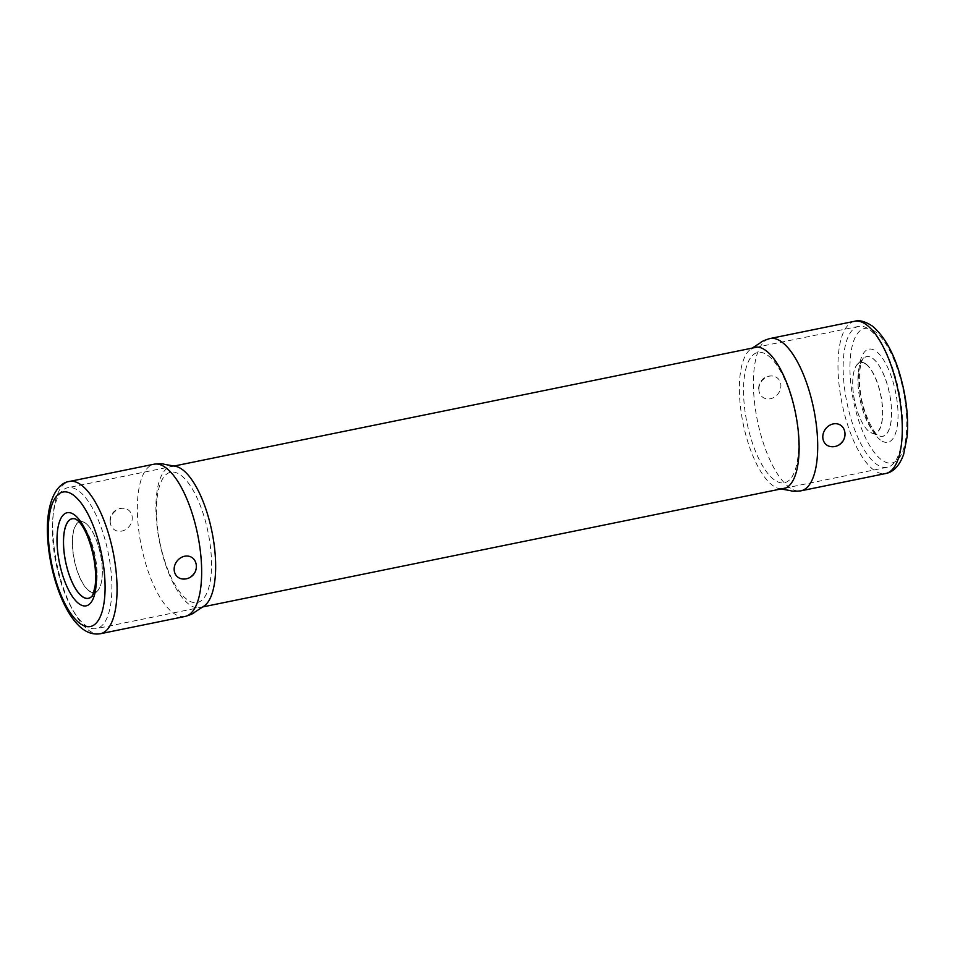 <?xml version="1.0" encoding="UTF-8"?>
<svg xmlns="http://www.w3.org/2000/svg" width="955" height="955" viewBox="0 0 955 955"><rect width="100%" height="100%" fill="white"/><g stroke="black" fill="none" stroke-linecap="round" stroke-linejoin="round"><path stroke-width="0.72" stroke-dasharray="4.78 3.58" d="M843.325 374.754A71.888 26.597 78.5 0 1 858.545 326.407A71.888 26.597 78.5 0 1 902.487 418.923A71.888 26.597 78.5 0 1 887.279 467.282A71.888 26.597 78.5 0 1 843.325 374.754M52.549 536.077A71.888 26.597 78.5 0 1 67.769 487.719A71.888 26.597 78.5 0 1 111.711 580.246A71.888 26.597 78.5 0 1 96.503 628.593A71.888 26.597 78.5 0 1 52.549 536.077M175.159 466.243A72.174 26.704 -101.5 0 0 156.357 519.066A72.174 26.704 -101.5 0 0 185.234 600.958A72.174 26.704 -101.5 0 0 203.725 606.294M185.031 616.464A77.689 28.745 78.5 0 1 168.892 609.171A77.689 28.745 78.5 0 1 138.272 526.229A77.689 28.745 78.5 0 1 153.97 464.214M87.609 524.999A36.23 13.406 -101.5 0 0 83.288 521.919A36.23 13.406 -101.5 0 0 72.449 546.535A36.23 13.406 -101.5 0 0 87.048 589.199A36.23 13.406 -101.5 0 0 97.386 591.05A36.23 13.406 -101.5 0 0 101.385 559.618A36.23 13.406 -101.5 0 0 87.609 524.999M184.506 478.455A66.516 24.615 -101.5 0 0 156.453 509.122A66.516 24.615 -101.5 0 0 183.467 596.314A66.516 24.615 -101.5 0 0 211.521 565.647A66.516 24.615 -101.5 0 0 184.506 478.455M781.297 488.9A72.174 26.704 78.5 0 1 779.889 488.757A72.174 26.704 78.5 0 1 772.309 485.176A72.174 26.704 78.5 0 1 741.426 414.064A72.174 26.704 78.5 0 1 751.322 348.706A72.174 26.704 78.5 0 1 752.552 348.026M768.763 338.87A77.689 28.745 -101.5 0 0 768.405 339.001A77.689 28.745 -101.5 0 0 755.142 407.331A77.689 28.745 -101.5 0 0 788.842 486.99A77.689 28.745 -101.5 0 0 799.419 490.989A77.689 28.745 -101.5 0 0 799.789 490.966M866.173 364.165A36.23 13.406 78.5 0 1 882.444 406.376A36.23 13.406 78.5 0 1 871.76 433.081A36.23 13.406 78.5 0 1 869.241 431.636A36.23 13.406 78.5 0 1 853.997 397.543A36.23 13.406 78.5 0 1 857.662 363.951A36.23 13.406 78.5 0 1 866.173 364.165M768.238 355.702A66.516 24.615 78.5 0 1 798.452 438.536A66.516 24.615 78.5 0 1 773.872 479.529A66.516 24.615 78.5 0 1 743.67 396.695A66.516 24.615 78.5 0 1 768.238 355.702M182.31 578.957A12.093 10.374 126.7 0 0 196.181 565.288A12.093 10.374 126.7 0 0 195.321 561.54M110.231 522.039A12.093 10.374 -53.3 0 1 124.09 508.358A12.093 10.374 -53.3 0 1 132.244 517.55A12.093 10.374 -53.3 0 1 123.696 530.514A12.093 10.374 -53.3 0 1 111.09 525.787A12.093 10.374 -53.3 0 1 110.231 522.039M758.867 389.712A12.093 10.374 -53.3 0 1 772.726 376.043A12.093 10.374 -53.3 0 1 780.88 385.223A12.093 10.374 -53.3 0 1 772.332 398.187A12.093 10.374 -53.3 0 1 759.726 393.46A12.093 10.374 -53.3 0 1 758.867 389.712M830.946 446.642A12.093 10.374 126.7 0 0 844.817 432.961A12.093 10.374 126.7 0 0 843.957 429.213M89.066 590.751A36.075 13.346 -101.5 0 0 97.446 590.859A36.075 13.346 -101.5 0 0 101.039 557.266A36.075 13.346 -101.5 0 0 85.771 523.412A36.075 13.346 -101.5 0 0 83.407 522.075A36.075 13.346 -101.5 0 0 72.759 548.743A36.075 13.346 -101.5 0 0 89.066 590.751M92.098 595.992A40.576 15.017 -101.5 0 0 95.488 557.911A40.576 15.017 -101.5 0 0 78.465 520.654A40.576 15.017 -101.5 0 0 76.484 519.436M865.97 364.249A36.075 13.346 78.5 0 1 882.289 406.257A36.075 13.346 78.5 0 1 871.629 432.925A36.075 13.346 78.5 0 1 869.265 431.588A36.075 13.346 78.5 0 1 854.009 397.734A36.075 13.346 78.5 0 1 857.602 364.142A36.075 13.346 78.5 0 1 865.97 364.249M872.882 358.591A40.576 15.017 78.5 0 1 891.218 405.839A40.576 15.017 78.5 0 1 879.245 435.85A40.576 15.017 78.5 0 1 876.583 434.346A40.576 15.017 78.5 0 1 859.416 396.253A40.576 15.017 78.5 0 1 863.451 358.471A40.576 15.017 78.5 0 1 872.882 358.591M97.386 591.05L91.573 596.648A40.671 15.053 -101.5 0 0 96.061 561.361A40.671 15.053 -101.5 0 0 80.602 522.504A40.671 15.053 -101.5 0 0 75.743 519.054L83.288 521.919M100.442 633.714A77.689 28.745 78.5 0 1 84.303 626.432A77.689 28.745 78.5 0 1 53.683 543.479A77.689 28.745 78.5 0 1 69.381 481.463M880.391 439.969A47.523 17.584 78.5 0 1 858.796 380.77A47.523 17.584 78.5 0 1 876.356 351.488A47.523 17.584 78.5 0 1 897.939 410.674A47.523 17.584 78.5 0 1 880.391 439.969M876.475 434.322A40.671 15.053 78.5 0 1 859.369 396.062A40.671 15.053 78.5 0 1 863.475 358.352A40.671 15.053 78.5 0 1 873.025 358.603A40.671 15.053 78.5 0 1 891.302 405.982A40.671 15.053 78.5 0 1 879.304 435.946A40.671 15.053 78.5 0 1 876.475 434.322M875.46 331.827A68.653 25.403 -101.5 0 0 850.093 374.133A68.653 25.403 -101.5 0 0 881.286 459.63A68.653 25.403 -101.5 0 0 906.641 417.323A68.653 25.403 -101.5 0 0 875.46 331.827M854.606 321.286A77.689 28.745 -101.5 0 0 839.433 387.873A77.689 28.745 -101.5 0 0 873.431 469.729A77.689 28.745 -101.5 0 0 885.667 473.537M858.545 326.407L757.208 347.083M174.013 466.052L67.769 487.719M887.279 467.282L785.941 487.945M202.747 606.926L96.503 628.593M751.322 348.706L752.301 348.074M857.662 363.951L863.475 358.352C864.156 355.642 857.041 366.863 860.168 389.783C861.864 411.378 874.649 434.895 877.991 435.158L871.76 433.081M779.889 488.757L781.035 488.948M124.09 508.358A12.499 12.499 0 0 0 111.09 525.787M772.726 376.043A12.499 12.499 0 0 0 759.726 393.46M97.446 590.859L92.002 596.135M83.407 522.075L76.34 519.353M871.629 432.925L879.245 435.85M857.602 364.142L863.451 358.471"/><path stroke-width="1.43" d="M186.082 616.166C190.809 614.686 193.65 613.373 194.605 612.25L203.725 606.294A72.174 26.704 -101.5 0 0 214.218 545.221A72.174 26.704 -101.5 0 0 186.344 473.071A72.174 26.704 -101.5 0 0 175.159 466.243L164.427 464.333C163.114 463.676 159.986 463.581 155.056 464.07M170.097 471.495A77.689 28.745 78.5 0 1 200.49 552.265A77.689 28.745 78.5 0 1 186.631 615.999A77.689 28.745 78.5 0 1 185.031 616.464L100.442 633.714A77.689 28.745 78.5 0 0 116.128 571.711A77.689 28.745 78.5 0 0 85.508 488.757A77.689 28.745 78.5 0 0 69.381 481.463L153.97 464.214A77.689 28.745 78.5 0 1 155.629 464.011A77.689 28.745 78.5 0 1 170.097 471.495M752.552 348.026A72.174 26.704 78.5 0 1 766.197 350.807A72.174 26.704 78.5 0 1 798.141 429.965A72.174 26.704 78.5 0 1 781.297 488.9M799.789 490.966A77.689 28.745 -101.5 0 0 801.078 490.786A77.689 28.745 -101.5 0 0 816.25 424.199A77.689 28.745 -101.5 0 0 782.252 342.332A77.689 28.745 -101.5 0 0 770.017 338.536A77.689 28.745 -101.5 0 0 768.763 338.87M195.321 561.54A12.093 10.374 126.7 0 0 182.703 556.813A12.093 10.374 126.7 0 0 174.168 569.777A12.093 10.374 126.7 0 0 182.31 578.957A12.499 12.499 0 0 0 195.321 561.54M843.957 429.213A12.093 10.374 126.7 0 0 831.339 424.486A12.093 10.374 126.7 0 0 822.804 437.45A12.093 10.374 126.7 0 0 830.946 446.642A12.499 12.499 0 0 0 843.957 429.213M76.484 519.436A40.576 15.017 -101.5 0 0 75.803 519.15A40.576 15.017 -101.5 0 0 63.818 549.161A40.576 15.017 -101.5 0 0 82.166 596.409A40.576 15.017 -101.5 0 0 91.596 596.529A40.576 15.017 -101.5 0 0 92.098 595.992M76.305 601.387A47.523 17.584 -101.5 0 0 96.348 579.47A47.523 17.584 -101.5 0 0 77.045 517.168A47.523 17.584 -101.5 0 0 57.002 539.074A47.523 17.584 -101.5 0 0 76.305 601.387M79.981 594.571A40.671 15.053 -101.5 0 0 91.573 596.648C92.289 597.018 93.483 593.33 95.166 585.558C96.169 577.071 95.584 567.234 93.387 556.049C89.603 539.348 84.673 527.733 78.573 521.215L75.743 519.054A40.671 15.053 -101.5 0 0 63.591 546.678A40.671 15.053 -101.5 0 0 79.981 594.571M77.2 498.45A68.653 25.403 78.5 0 1 105.086 588.447A68.653 25.403 78.5 0 1 76.137 620.093A68.653 25.403 78.5 0 1 48.263 530.109A68.653 25.403 78.5 0 1 77.2 498.45M866.842 325.082A77.689 28.745 -101.5 0 0 854.606 321.286C859.416 319.794 865.457 321.477 872.715 326.312C887.052 338.81 897.402 360.047 903.788 390.022C907.202 406.794 908.324 422.313 907.131 436.578L903.621 454.413C899.562 465.61 893.582 471.985 885.667 473.537A77.689 28.745 -101.5 0 0 900.84 406.949A77.689 28.745 -101.5 0 0 866.842 325.082M757.208 347.083L174.013 466.052M785.941 487.945L202.747 606.926M69.381 481.463C55.259 483.146 45.207 505.983 47.75 539.181C49.72 571.854 62.182 608.932 77.892 624.725C84.852 632.019 92.372 635.015 100.442 633.714M751.322 348.706L760.443 342.75C761.398 341.627 764.239 340.314 768.966 338.834L768.405 339.001M854.606 321.286L770.017 338.536M779.889 488.757L790.609 490.667C791.922 491.324 795.049 491.419 799.992 490.93L799.419 490.989M885.667 473.537L801.078 490.786"/></g></svg>
